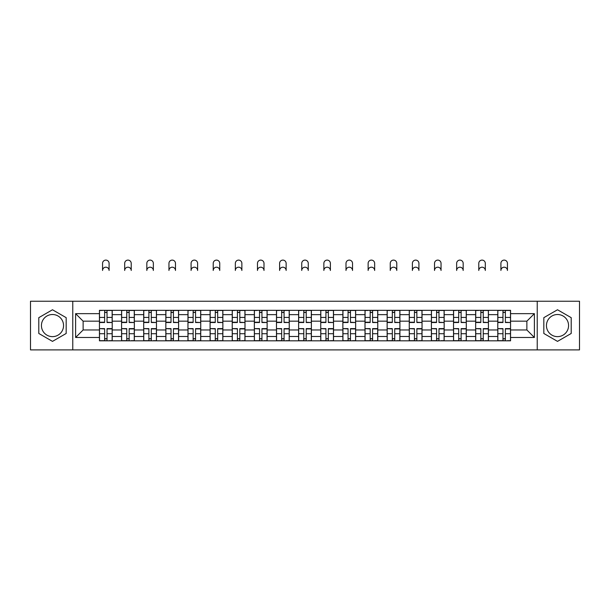 <?xml version="1.0" encoding="UTF-8"?>
<svg xmlns="http://www.w3.org/2000/svg" width="610" height="610" viewBox="0 0 610 610"><rect width="100%" height="100%" fill="white"/><g stroke="black" fill="none" stroke-linecap="round" stroke-linejoin="round"><path stroke-width="0.91" d="M52.49 336.636A11.064 11.064 0 0 1 41.427 325.572A11.064 11.064 0 0 1 52.49 314.508A11.064 11.064 0 0 1 63.554 325.572A11.064 11.064 0 0 1 52.49 336.636M557.509 336.636A11.064 11.064 0 0 1 546.446 325.572A11.064 11.064 0 0 1 557.509 314.508A11.064 11.064 0 0 1 568.573 325.572A11.064 11.064 0 0 1 557.509 336.636M537.227 349.896L579.5 349.896L579.5 301.241L30.5 301.241L30.5 349.896L537.227 349.896L537.227 301.241M121.573 340.822L121.573 314.646L112.209 314.646L112.209 340.822M112.209 314.646L112.209 310.322M121.573 314.646L121.573 310.322M134.345 310.322L134.345 340.822M143.708 340.822L143.708 310.322M156.473 310.322L156.473 340.822M165.836 340.822L165.836 310.322M178.6 310.322L178.6 340.822M187.964 340.822L187.964 310.322M200.736 310.322L200.736 340.822M210.092 340.822L210.092 310.322M222.863 310.322L222.863 340.822M232.227 340.822L232.227 310.322M244.991 310.322L244.991 340.822M254.355 340.822L254.355 310.322M267.127 310.322L267.127 340.822M276.483 340.822L276.483 310.322M289.254 310.322L289.254 340.822M298.618 340.822L298.618 310.322M311.382 310.322L311.382 340.822M320.746 340.822L320.746 310.322M333.517 310.322L333.517 340.822M342.873 340.822L342.873 310.322M355.645 310.322L355.645 340.822M365.009 340.822L365.009 310.322M377.773 310.322L377.773 340.822M387.137 340.822L387.137 310.322M399.908 310.322L399.908 340.822M409.264 340.822L409.264 310.322M422.036 310.322L422.036 340.822M431.4 340.822L431.4 310.322M444.164 310.322L444.164 340.822M453.527 340.822L453.527 310.322M466.292 310.322L466.292 340.822M475.655 340.822L475.655 310.322M488.427 310.322L488.427 340.822M497.791 340.822L497.791 310.322M497.791 329.964L488.427 329.964M475.655 329.964L466.292 329.964M453.527 329.964L444.164 329.964M431.4 329.964L422.036 329.964M409.264 329.964L399.908 329.964M387.137 329.964L377.773 329.964M365.009 329.964L355.645 329.964M342.873 329.964L333.517 329.964M320.746 329.964L311.382 329.964M298.618 329.964L289.254 329.964M276.483 329.964L267.127 329.964M254.355 329.964L244.991 329.964M232.227 329.964L222.863 329.964M210.092 329.964L200.736 329.964M187.964 329.964L178.6 329.964M165.836 329.964L156.473 329.964M143.708 329.964L134.345 329.964M121.573 329.964L112.209 329.964M497.791 321.173L488.427 321.173M475.655 321.173L466.292 321.173M453.527 321.173L444.164 321.173M431.4 321.173L422.036 321.173M409.264 321.173L399.908 321.173M387.137 321.173L377.773 321.173M365.009 321.173L355.645 321.173M342.873 321.173L333.517 321.173M320.746 321.173L311.382 321.173M298.618 321.173L289.254 321.173M276.483 321.173L267.127 321.173M254.355 321.173L244.991 321.173M232.227 321.173L222.863 321.173M210.092 321.173L200.736 321.173M187.964 321.173L178.6 321.173M165.836 321.173L156.473 321.173M143.708 321.173L134.345 321.173M121.573 321.173L112.209 321.173M83.128 329.964L99.445 329.964L99.445 321.173L83.128 321.173L83.128 329.964L75.609 337.483L75.609 313.654L99.445 313.654L99.445 321.173M510.555 321.173L510.555 329.964L526.872 329.964L526.872 321.173L510.555 321.173L510.555 310.322L99.445 310.322L99.445 313.654M510.555 313.654L534.39 313.654L534.39 337.483L510.555 337.483L510.555 329.964M99.445 329.964L99.445 340.822L510.555 340.822L510.555 337.483M99.445 337.483L75.609 337.483M72.773 349.896L72.773 301.241M66.177 317.665L52.49 309.766L38.796 317.665L38.796 333.472L52.49 341.379L66.177 333.472L66.177 317.665M571.204 317.665L557.509 309.766L543.823 317.665L543.823 333.472L557.509 341.379L571.204 333.472L571.204 317.665M107.032 338.695L104.623 338.695M104.623 312.45L107.032 312.45M129.167 338.695L126.75 338.695M126.75 312.45L129.167 312.45M151.295 338.695L148.886 338.695M148.886 312.45L151.295 312.45M173.423 338.695L171.013 338.695M171.013 312.45L173.423 312.45M195.558 338.695L193.141 338.695M193.141 312.45L195.558 312.45M217.686 338.695L215.277 338.695M215.277 312.45L217.686 312.45M239.814 338.695L237.404 338.695M237.404 312.45L239.814 312.45M261.942 338.695L259.532 338.695M259.532 312.45L261.942 312.45M284.077 338.695L281.667 338.695M281.667 312.45L284.077 312.45M306.205 338.695L303.795 338.695M303.795 312.45L306.205 312.45M328.332 338.695L325.923 338.695M325.923 312.45L328.332 312.45M350.468 338.695L348.058 338.695M348.058 312.45L350.468 312.45M372.596 338.695L370.186 338.695M370.186 312.45L372.596 312.45M394.723 338.695L392.314 338.695M392.314 312.45L394.723 312.45M416.859 338.695L414.442 338.695M414.442 312.45L416.859 312.45M438.986 338.695L436.577 338.695M436.577 312.45L438.986 312.45M461.114 338.695L458.705 338.695M458.705 312.45L461.114 312.45M483.25 338.695L480.832 338.695M480.832 312.45L483.25 312.45M505.377 338.695L502.968 338.695M502.968 312.45L505.377 312.45M75.609 313.654L83.128 321.173M526.872 329.964L534.39 337.483M526.872 321.173L534.39 313.654M109.091 270.459A3.264 3.264 0 0 0 105.827 267.195A3.264 3.264 0 0 0 102.564 270.459L102.564 263.367A3.264 3.264 0 0 1 105.827 260.104A3.264 3.264 0 0 1 109.091 263.367L109.091 270.459M107.032 322.217L112.141 322.522L107.032 322.522L107.032 310.459L112.141 310.459L109.304 310.459M112.141 322.217L112.141 310.459M104.623 312.305L107.032 312.305M102.35 310.459L99.514 310.459L99.514 322.522L104.623 322.522L104.623 310.459L109.091 310.322M99.514 310.459L102.564 310.322M104.623 328.92L99.514 328.622L104.623 328.622L104.623 340.677L99.514 340.677L102.35 340.677M99.514 328.92L99.514 340.677M107.032 338.832L104.623 338.832M109.304 340.677L112.141 340.677L112.141 328.622L107.032 328.622L107.032 340.677L102.564 340.677M112.141 340.677L109.091 340.677M131.219 270.459A3.264 3.264 0 0 0 127.955 267.195A3.264 3.264 0 0 0 124.692 270.459L124.692 263.367A3.264 3.264 0 0 1 127.955 260.104A3.264 3.264 0 0 1 131.219 263.367L131.219 270.459M129.167 322.217L134.269 322.522L129.167 322.522L129.167 310.459L134.269 310.459L131.432 310.459M134.269 322.217L134.269 310.459M126.75 312.305L129.167 312.305M124.486 310.459L121.642 310.459L121.642 322.522L126.75 322.522L126.75 310.459L131.219 310.322M121.642 310.459L124.692 310.322M153.354 270.459A3.264 3.264 0 0 0 150.09 267.195A3.264 3.264 0 0 0 146.827 270.459L146.827 263.367A3.264 3.264 0 0 1 150.09 260.104A3.264 3.264 0 0 1 153.354 263.367L153.354 270.459M151.295 322.217L156.404 322.522L151.295 322.522L151.295 310.459L156.404 310.459L153.567 310.459M156.404 322.217L156.404 310.459M148.886 312.305L151.295 312.305M146.613 310.459L143.777 310.459L143.777 322.522L148.886 322.522L148.886 310.459L153.354 310.322M143.777 310.459L146.827 310.322M126.75 328.92L121.642 328.622L126.75 328.622L126.75 340.677L121.642 340.677L124.486 340.677M121.642 328.92L121.642 340.677M129.167 338.832L126.75 338.832M131.432 340.677L134.269 340.677L134.269 328.622L129.167 328.622L129.167 340.677L124.692 340.677M134.269 340.677L131.219 340.677M148.886 328.92L143.777 328.622L148.886 328.622L148.886 340.677L143.777 340.677L146.613 340.677M143.777 328.92L143.777 340.677M151.295 338.832L148.886 338.832M153.567 340.677L156.404 340.677L156.404 328.622L151.295 328.622L151.295 340.677L146.827 340.677M156.404 340.677L153.354 340.677M175.482 270.459A3.264 3.264 0 0 0 172.218 267.195A3.264 3.264 0 0 0 168.955 270.459L168.955 263.367A3.264 3.264 0 0 1 172.218 260.104A3.264 3.264 0 0 1 175.482 263.367L175.482 270.459M173.423 322.217L178.532 322.522L173.423 322.522L173.423 310.459L178.532 310.459L175.695 310.459M178.532 322.217L178.532 310.459M171.013 312.305L173.423 312.305M168.741 310.459L165.905 310.459L165.905 322.522L171.013 322.522L171.013 310.459L175.482 310.322M165.905 310.459L168.955 310.322M197.609 270.459A3.264 3.264 0 0 0 194.346 267.195A3.264 3.264 0 0 0 191.082 270.459L191.082 263.367A3.264 3.264 0 0 1 194.346 260.104A3.264 3.264 0 0 1 197.609 263.367L197.609 270.459M195.558 322.217L200.66 322.522L195.558 322.522L195.558 310.459L200.66 310.459L197.823 310.459M200.66 322.217L200.66 310.459M193.141 312.305L195.558 312.305M190.877 310.459L188.032 310.459L188.032 322.522L193.141 322.522L193.141 310.459L197.609 310.322M188.032 310.459L191.082 310.322M219.745 270.459A3.264 3.264 0 0 0 216.481 267.195A3.264 3.264 0 0 0 213.218 270.459L213.218 263.367A3.264 3.264 0 0 1 216.481 260.104A3.264 3.264 0 0 1 219.745 263.367L219.745 270.459M217.686 322.217L222.795 322.522L217.686 322.522L217.686 310.459L222.795 310.459L219.958 310.459M222.795 322.217L222.795 310.459M215.277 312.305L217.686 312.305M213.004 310.459L210.168 310.459L210.168 322.522L215.277 322.522L215.277 310.459L219.745 310.322M210.168 310.459L213.218 310.322M171.013 328.92L165.905 328.622L171.013 328.622L171.013 340.677L165.905 340.677L168.741 340.677M165.905 328.92L165.905 340.677M173.423 338.832L171.013 338.832M175.695 340.677L178.532 340.677L178.532 328.622L173.423 328.622L173.423 340.677L168.955 340.677M178.532 340.677L175.482 340.677M193.141 328.92L188.032 328.622L193.141 328.622L193.141 340.677L188.032 340.677L190.877 340.677M188.032 328.92L188.032 340.677M195.558 338.832L193.141 338.832M197.823 340.677L200.66 340.677L200.66 328.622L195.558 328.622L195.558 340.677L191.082 340.677M200.66 340.677L197.609 340.677M215.277 328.92L210.168 328.622L215.277 328.622L215.277 340.677L210.168 340.677L213.004 340.677M210.168 328.92L210.168 340.677M217.686 338.832L215.277 338.832M219.958 340.677L222.795 340.677L222.795 328.622L217.686 328.622L217.686 340.677L213.218 340.677M222.795 340.677L219.745 340.677M241.873 270.459A3.264 3.264 0 0 0 238.609 267.195A3.264 3.264 0 0 0 235.346 270.459L235.346 263.367A3.264 3.264 0 0 1 238.609 260.104A3.264 3.264 0 0 1 241.873 263.367L241.873 270.459M239.814 322.217L244.923 322.522L239.814 322.522L239.814 310.459L244.923 310.459L242.086 310.459M244.923 322.217L244.923 310.459M237.404 312.305L239.814 312.305M235.132 310.459L232.296 310.459L232.296 322.522L237.404 322.522L237.404 310.459L241.873 310.322M232.296 310.459L235.346 310.322M237.404 328.92L232.296 328.622L237.404 328.622L237.404 340.677L232.296 340.677L235.132 340.677M232.296 328.92L232.296 340.677M239.814 338.832L237.404 338.832M242.086 340.677L244.923 340.677L244.923 328.622L239.814 328.622L239.814 340.677L235.346 340.677M244.923 340.677L241.873 340.677M264 270.459A3.264 3.264 0 0 0 260.737 267.195A3.264 3.264 0 0 0 257.473 270.459L257.473 263.367A3.264 3.264 0 0 1 260.737 260.104A3.264 3.264 0 0 1 264 263.367L264 270.459M261.942 322.217L267.05 322.522L261.942 322.522L261.942 310.459L267.05 310.459L264.214 310.459M267.05 322.217L267.05 310.459M259.532 312.305L261.942 312.305M257.267 310.459L254.423 310.459L254.423 322.522L259.532 322.522L259.532 310.459L264 310.322M254.423 310.459L257.473 310.322M259.532 328.92L254.423 328.622L259.532 328.622L259.532 340.677L254.423 340.677L257.267 340.677M254.423 328.92L254.423 340.677M261.942 338.832L259.532 338.832M264.214 340.677L267.05 340.677L267.05 328.622L261.942 328.622L261.942 340.677L257.473 340.677M267.05 340.677L264 340.677M286.136 270.459A3.264 3.264 0 0 0 282.872 267.195A3.264 3.264 0 0 0 279.609 270.459L279.609 263.367A3.264 3.264 0 0 1 282.872 260.104A3.264 3.264 0 0 1 286.136 263.367L286.136 270.459M284.077 322.217L289.186 322.522L284.077 322.522L284.077 310.459L289.186 310.459L286.342 310.459M289.186 322.217L289.186 310.459M281.667 312.305L284.077 312.305M279.395 310.459L276.559 310.459L276.559 322.522L281.667 322.522L281.667 310.459L286.136 310.322M276.559 310.459L279.609 310.322M281.667 328.92L276.559 328.622L281.667 328.622L281.667 340.677L276.559 340.677L279.395 340.677M276.559 328.92L276.559 340.677M284.077 338.832L281.667 338.832M286.342 340.677L289.186 340.677L289.186 328.622L284.077 328.622L284.077 340.677L279.609 340.677M289.186 340.677L286.136 340.677M308.263 270.459A3.264 3.264 0 0 0 305 267.195A3.264 3.264 0 0 0 301.736 270.459L301.736 263.367A3.264 3.264 0 0 1 305 260.104A3.264 3.264 0 0 1 308.263 263.367L308.263 270.459M306.205 322.217L311.313 322.522L306.205 322.522L306.205 310.459L311.313 310.459L308.477 310.459M311.313 322.217L311.313 310.459M303.795 312.305L306.205 312.305M301.523 310.459L298.687 310.459L298.687 322.522L303.795 322.522L303.795 310.459L308.263 310.322M298.687 310.459L301.736 310.322M303.795 328.92L298.687 328.622L303.795 328.622L303.795 340.677L298.687 340.677L301.523 340.677M298.687 328.92L298.687 340.677M306.205 338.832L303.795 338.832M308.477 340.677L311.313 340.677L311.313 328.622L306.205 328.622L306.205 340.677L301.736 340.677M311.313 340.677L308.263 340.677M330.391 270.459A3.264 3.264 0 0 0 327.128 267.195A3.264 3.264 0 0 0 323.864 270.459L323.864 263.367A3.264 3.264 0 0 1 327.128 260.104A3.264 3.264 0 0 1 330.391 263.367L330.391 270.459M328.332 322.217L333.441 322.522L328.332 322.522L328.332 310.459L333.441 310.459L330.605 310.459M333.441 322.217L333.441 310.459M325.923 312.305L328.332 312.305M323.658 310.459L320.814 310.459L320.814 322.522L325.923 322.522L325.923 310.459L330.391 310.322M320.814 310.459L323.864 310.322M325.923 328.92L320.814 328.622L325.923 328.622L325.923 340.677L320.814 340.677L323.658 340.677M320.814 328.92L320.814 340.677M328.332 338.832L325.923 338.832M330.605 340.677L333.441 340.677L333.441 328.622L328.332 328.622L328.332 340.677L323.864 340.677M333.441 340.677L330.391 340.677M352.527 270.459A3.264 3.264 0 0 0 349.263 267.195A3.264 3.264 0 0 0 346 270.459L346 263.367A3.264 3.264 0 0 1 349.263 260.104A3.264 3.264 0 0 1 352.527 263.367L352.527 270.459M350.468 322.217L355.577 322.522L350.468 322.522L350.468 310.459L355.577 310.459L352.733 310.459M355.577 322.217L355.577 310.459M348.058 312.305L350.468 312.305M345.786 310.459L342.95 310.459L342.95 322.522L348.058 322.522L348.058 310.459L352.527 310.322M342.95 310.459L346 310.322M348.058 328.92L342.95 328.622L348.058 328.622L348.058 340.677L342.95 340.677L345.786 340.677M342.95 328.92L342.95 340.677M350.468 338.832L348.058 338.832M352.733 340.677L355.577 340.677L355.577 328.622L350.468 328.622L350.468 340.677L346 340.677M355.577 340.677L352.527 340.677M374.654 270.459A3.264 3.264 0 0 0 371.391 267.195A3.264 3.264 0 0 0 368.127 270.459L368.127 263.367A3.264 3.264 0 0 1 371.391 260.104A3.264 3.264 0 0 1 374.654 263.367L374.654 270.459M372.596 322.217L377.704 322.522L372.596 322.522L372.596 310.459L377.704 310.459L374.868 310.459M377.704 322.217L377.704 310.459M370.186 312.305L372.596 312.305M367.914 310.459L365.077 310.459L365.077 322.522L370.186 322.522L370.186 310.459L374.654 310.322M365.077 310.459L368.127 310.322M370.186 328.92L365.077 328.622L370.186 328.622L370.186 340.677L365.077 340.677L367.914 340.677M365.077 328.92L365.077 340.677M372.596 338.832L370.186 338.832M374.868 340.677L377.704 340.677L377.704 328.622L372.596 328.622L372.596 340.677L368.127 340.677M377.704 340.677L374.654 340.677M396.782 270.459A3.264 3.264 0 0 0 393.519 267.195A3.264 3.264 0 0 0 390.255 270.459L390.255 263.367A3.264 3.264 0 0 1 393.519 260.104A3.264 3.264 0 0 1 396.782 263.367L396.782 270.459M394.723 322.217L399.832 322.522L394.723 322.522L394.723 310.459L399.832 310.459L396.996 310.459M399.832 322.217L399.832 310.459M392.314 312.305L394.723 312.305M390.042 310.459L387.205 310.459L387.205 322.522L392.314 322.522L392.314 310.459L396.782 310.322M387.205 310.459L390.255 310.322M392.314 328.92L387.205 328.622L392.314 328.622L392.314 340.677L387.205 340.677L390.042 340.677M387.205 328.92L387.205 340.677M394.723 338.832L392.314 338.832M396.996 340.677L399.832 340.677L399.832 328.622L394.723 328.622L394.723 340.677L390.255 340.677M399.832 340.677L396.782 340.677M418.917 270.459A3.264 3.264 0 0 0 415.654 267.195A3.264 3.264 0 0 0 412.39 270.459L412.39 263.367A3.264 3.264 0 0 1 415.654 260.104A3.264 3.264 0 0 1 418.917 263.367L418.917 270.459M416.859 322.217L421.967 322.522L416.859 322.522L416.859 310.459L421.967 310.459L419.123 310.459M421.967 322.217L421.967 310.459M414.442 312.305L416.859 312.305M412.177 310.459L409.341 310.459L409.341 322.522L414.442 322.522L414.442 310.459L418.917 310.322M409.341 310.459L412.39 310.322M414.442 328.92L409.341 328.622L414.442 328.622L414.442 340.677L409.341 340.677L412.177 340.677M409.341 328.92L409.341 340.677M416.859 338.832L414.442 338.832M419.123 340.677L421.967 340.677L421.967 328.622L416.859 328.622L416.859 340.677L412.39 340.677M421.967 340.677L418.917 340.677M441.045 270.459A3.264 3.264 0 0 0 437.782 267.195A3.264 3.264 0 0 0 434.518 270.459L434.518 263.367A3.264 3.264 0 0 1 437.782 260.104A3.264 3.264 0 0 1 441.045 263.367L441.045 270.459M438.986 322.217L444.095 322.522L438.986 322.522L438.986 310.459L444.095 310.459L441.259 310.459M444.095 322.217L444.095 310.459M436.577 312.305L438.986 312.305M434.305 310.459L431.468 310.459L431.468 322.522L436.577 322.522L436.577 310.459L441.045 310.322M431.468 310.459L434.518 310.322M436.577 328.92L431.468 328.622L436.577 328.622L436.577 340.677L431.468 340.677L434.305 340.677M431.468 328.92L431.468 340.677M438.986 338.832L436.577 338.832M441.259 340.677L444.095 340.677L444.095 328.622L438.986 328.622L438.986 340.677L434.518 340.677M444.095 340.677L441.045 340.677M463.173 270.459A3.264 3.264 0 0 0 459.909 267.195A3.264 3.264 0 0 0 456.646 270.459L456.646 263.367A3.264 3.264 0 0 1 459.909 260.104A3.264 3.264 0 0 1 463.173 263.367L463.173 270.459M461.114 322.217L466.223 322.522L461.114 322.522L461.114 310.459L466.223 310.459L463.387 310.459M466.223 322.217L466.223 310.459M458.705 312.305L461.114 312.305M456.433 310.459L453.596 310.459L453.596 322.522L458.705 322.522L458.705 310.459L463.173 310.322M453.596 310.459L456.646 310.322M458.705 328.92L453.596 328.622L458.705 328.622L458.705 340.677L453.596 340.677L456.433 340.677M453.596 328.92L453.596 340.677M461.114 338.832L458.705 338.832M463.387 340.677L466.223 340.677L466.223 328.622L461.114 328.622L461.114 340.677L456.646 340.677M466.223 340.677L463.173 340.677M485.308 270.459A3.264 3.264 0 0 0 482.045 267.195A3.264 3.264 0 0 0 478.781 270.459L478.781 263.367A3.264 3.264 0 0 1 482.045 260.104A3.264 3.264 0 0 1 485.308 263.367L485.308 270.459M483.25 322.217L488.358 322.522L483.25 322.522L483.25 310.459L488.358 310.459L485.514 310.459M488.358 322.217L488.358 310.459M480.832 312.305L483.25 312.305M478.568 310.459L475.731 310.459L475.731 322.522L480.832 322.522L480.832 310.459L485.308 310.322M475.731 310.459L478.781 310.322M480.832 328.92L475.731 328.622L480.832 328.622L480.832 340.677L475.731 340.677L478.568 340.677M475.731 328.92L475.731 340.677M483.25 338.832L480.832 338.832M485.514 340.677L488.358 340.677L488.358 328.622L483.25 328.622L483.25 340.677L478.781 340.677M488.358 340.677L485.308 340.677M507.436 270.459A3.264 3.264 0 0 0 504.173 267.195A3.264 3.264 0 0 0 500.909 270.459L500.909 263.367A3.264 3.264 0 0 1 504.173 260.104A3.264 3.264 0 0 1 507.436 263.367L507.436 270.459M505.377 322.217L510.486 322.522L505.377 322.522L505.377 310.459L510.486 310.459L507.65 310.459M510.486 322.217L510.486 310.459M502.968 312.305L505.377 312.305M500.696 310.459L497.859 310.459L497.859 322.522L502.968 322.522L502.968 310.459L507.436 310.322M497.859 310.459L500.909 310.322M502.968 328.92L497.859 328.622L502.968 328.622L502.968 340.677L497.859 340.677L500.696 340.677M497.859 328.92L497.859 340.677M505.377 338.832L502.968 338.832M507.65 340.677L510.486 340.677L510.486 328.622L505.377 328.622L505.377 340.677L500.909 340.677M510.486 340.677L507.436 340.677M475.655 314.646L466.292 314.646M453.527 314.646L444.164 314.646M431.4 314.646L422.036 314.646M409.264 314.646L399.908 314.646M387.137 314.646L377.773 314.646M365.009 314.646L355.645 314.646M342.873 314.646L333.517 314.646M320.746 314.646L311.382 314.646M298.618 314.646L289.254 314.646M276.483 314.646L267.127 314.646M254.355 314.646L244.991 314.646M232.227 314.646L222.863 314.646M210.092 314.646L200.736 314.646M187.964 314.646L178.6 314.646M165.836 314.646L156.473 314.646M143.708 314.646L134.345 314.646M497.791 314.646L488.427 314.646M475.655 336.491L466.292 336.491M453.527 336.491L444.164 336.491M431.4 336.491L422.036 336.491M409.264 336.491L399.908 336.491M387.137 336.491L377.773 336.491M365.009 336.491L355.645 336.491M342.873 336.491L333.517 336.491M320.746 336.491L311.382 336.491M298.618 336.491L289.254 336.491M276.483 336.491L267.127 336.491M254.355 336.491L244.991 336.491M232.227 336.491L222.863 336.491M210.092 336.491L200.736 336.491M187.964 336.491L178.6 336.491M165.836 336.491L156.473 336.491M143.708 336.491L134.345 336.491M121.573 336.491L112.209 336.491M497.791 336.491L488.427 336.491M107.032 317.429L112.141 317.429M99.514 322.217L104.623 322.217M99.514 317.429L104.623 317.429M104.623 333.708L99.514 333.708M112.141 328.92L107.032 328.92M112.141 333.708L107.032 333.708M129.167 317.429L134.269 317.429M121.642 322.217L126.75 322.217M121.642 317.429L126.75 317.429M151.295 317.429L156.404 317.429M143.777 322.217L148.886 322.217M143.777 317.429L148.886 317.429M126.75 333.708L121.642 333.708M134.269 328.92L129.167 328.92M134.269 333.708L129.167 333.708M148.886 333.708L143.777 333.708M156.404 328.92L151.295 328.92M156.404 333.708L151.295 333.708M173.423 317.429L178.532 317.429M165.905 322.217L171.013 322.217M165.905 317.429L171.013 317.429M195.558 317.429L200.66 317.429M188.032 322.217L193.141 322.217M188.032 317.429L193.141 317.429M217.686 317.429L222.795 317.429M210.168 322.217L215.277 322.217M210.168 317.429L215.277 317.429M171.013 333.708L165.905 333.708M178.532 328.92L173.423 328.92M178.532 333.708L173.423 333.708M193.141 333.708L188.032 333.708M200.66 328.92L195.558 328.92M200.66 333.708L195.558 333.708M215.277 333.708L210.168 333.708M222.795 328.92L217.686 328.92M222.795 333.708L217.686 333.708M239.814 317.429L244.923 317.429M232.296 322.217L237.404 322.217M232.296 317.429L237.404 317.429M237.404 333.708L232.296 333.708M244.923 328.92L239.814 328.92M244.923 333.708L239.814 333.708M261.942 317.429L267.05 317.429M254.423 322.217L259.532 322.217M254.423 317.429L259.532 317.429M259.532 333.708L254.423 333.708M267.05 328.92L261.942 328.92M267.05 333.708L261.942 333.708M284.077 317.429L289.186 317.429M276.559 322.217L281.667 322.217M276.559 317.429L281.667 317.429M281.667 333.708L276.559 333.708M289.186 328.92L284.077 328.92M289.186 333.708L284.077 333.708M306.205 317.429L311.313 317.429M298.687 322.217L303.795 322.217M298.687 317.429L303.795 317.429M303.795 333.708L298.687 333.708M311.313 328.92L306.205 328.92M311.313 333.708L306.205 333.708M328.332 317.429L333.441 317.429M320.814 322.217L325.923 322.217M320.814 317.429L325.923 317.429M325.923 333.708L320.814 333.708M333.441 328.92L328.332 328.92M333.441 333.708L328.332 333.708M350.468 317.429L355.577 317.429M342.95 322.217L348.058 322.217M342.95 317.429L348.058 317.429M348.058 333.708L342.95 333.708M355.577 328.92L350.468 328.92M355.577 333.708L350.468 333.708M372.596 317.429L377.704 317.429M365.077 322.217L370.186 322.217M365.077 317.429L370.186 317.429M370.186 333.708L365.077 333.708M377.704 328.92L372.596 328.92M377.704 333.708L372.596 333.708M394.723 317.429L399.832 317.429M387.205 322.217L392.314 322.217M387.205 317.429L392.314 317.429M392.314 333.708L387.205 333.708M399.832 328.92L394.723 328.92M399.832 333.708L394.723 333.708M416.859 317.429L421.967 317.429M409.341 322.217L414.442 322.217M409.341 317.429L414.442 317.429M414.442 333.708L409.341 333.708M421.967 328.92L416.859 328.92M421.967 333.708L416.859 333.708M438.986 317.429L444.095 317.429M431.468 322.217L436.577 322.217M431.468 317.429L436.577 317.429M436.577 333.708L431.468 333.708M444.095 328.92L438.986 328.92M444.095 333.708L438.986 333.708M461.114 317.429L466.223 317.429M453.596 322.217L458.705 322.217M453.596 317.429L458.705 317.429M458.705 333.708L453.596 333.708M466.223 328.92L461.114 328.92M466.223 333.708L461.114 333.708M483.25 317.429L488.358 317.429M475.731 322.217L480.832 322.217M475.731 317.429L480.832 317.429M480.832 333.708L475.731 333.708M488.358 328.92L483.25 328.92M488.358 333.708L483.25 333.708M505.377 317.429L510.486 317.429M497.859 322.217L502.968 322.217M497.859 317.429L502.968 317.429M502.968 333.708L497.859 333.708M510.486 328.92L505.377 328.92M510.486 333.708L505.377 333.708"/></g></svg>
